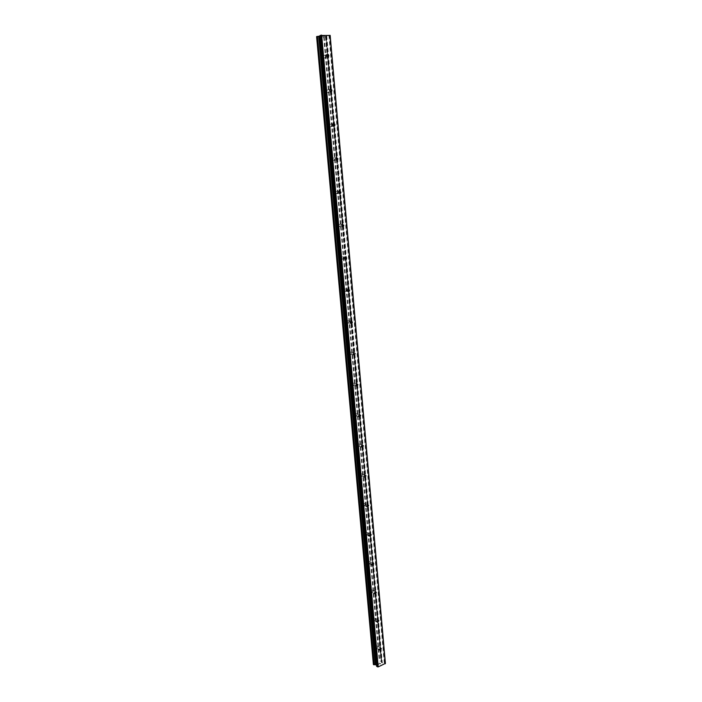 <?xml version="1.0" encoding="UTF-8"?>
<svg xmlns="http://www.w3.org/2000/svg" width="702" height="702" viewBox="0 0 702 702"><rect width="100%" height="100%" fill="white"/><g stroke="black" fill="none" stroke-linecap="round" stroke-linejoin="round"><path stroke-width="0.53" stroke-dasharray="3.51 2.63" d="M323.06 56.722C323.447 58.082 324.105 58.459 325.044 57.862L325.359 56.739C324.982 55.379 324.324 55.002 323.376 55.607L323.06 56.722M326.167 91.365C326.527 92.673 327.167 93.041 328.097 92.471L328.448 91.33C328.088 90.014 327.439 89.645 326.509 90.216L326.167 91.365M329.229 125.57C329.571 126.834 330.203 127.194 331.116 126.65L331.493 125.474C331.151 124.21 330.519 123.85 329.607 124.394L329.229 125.57M332.257 159.345L334.091 160.407L334.494 159.205L332.66 158.143L332.257 159.345M335.249 192.708L337.03 193.752L337.469 192.515L335.688 191.47L335.249 192.708M338.197 225.658L339.926 226.685L340.4 225.412L338.671 224.394L338.197 225.658M341.111 258.204L342.778 259.213L343.296 257.906L341.628 256.906L341.111 258.204M343.998 290.356L345.603 291.348L346.165 290.014L344.55 289.022L343.998 290.356M346.841 322.121L348.385 323.095L348.991 321.727L347.437 320.753L346.841 322.121M349.649 353.501L351.132 354.457L351.781 353.053L350.298 352.097L349.649 353.501M352.43 384.503L353.843 385.451L354.545 384.02L353.124 383.073L352.43 384.503M355.177 415.136L356.519 416.075L357.274 414.61L355.923 413.671L355.177 415.136M357.888 445.419L359.161 446.34L359.968 444.84L358.687 443.918L357.888 445.419M360.565 475.333L361.776 476.246L362.636 474.719L361.425 473.806L360.565 475.333M363.215 504.905L364.356 505.8L365.268 504.247L364.127 503.352L363.215 504.905M365.83 534.134L366.9 535.012L367.866 533.432L366.795 532.555L365.83 534.134M368.418 563.022L369.427 563.881L370.437 562.284L369.436 561.424L368.418 563.022M370.981 591.575L371.92 592.418L372.981 590.803L372.042 589.961L370.981 591.575M373.508 619.813L374.385 620.629L375.5 618.997L374.622 618.172L373.508 619.813M376.009 647.718L376.825 648.525L377.983 646.875L377.167 646.068L376.009 647.718M321.551 36.232L322.367 36.258L321.551 36.232M321.981 36.092L322.429 36.1L321.981 36.092M322.499 36.074L322.051 36.065L322.499 36.083M322.481 35.925L323.297 35.942L322.481 35.934M324.061 35.96L324.929 35.986L324.061 35.969M325 35.96L323.227 36.258L325 35.969M330.168 35.416L329.317 35.697L384.591 662.934L381.967 662.811L381.397 662.407L381.616 661.266L379.317 661.065L373.639 663.566L373.385 664.478M316.611 36.627L323.683 37.074L329.317 35.697M325.965 36.425L327.773 57.055L325.965 36.425M328.071 56.976L326.237 36.644M320.007 36.039L319.972 35.548M379.589 663.144L378.896 663.451L379.589 663.144M380.493 663.653L379.8 663.96L380.493 663.653M379.87 664.004L380.651 663.653L379.606 663.065L378.826 663.416L379.606 663.065L380.651 663.653L379.87 663.995M377.869 663.838L378.904 664.425L377.869 663.838M378.904 664.425L378.097 663.873L378.904 664.425M376.491 664.943L376.614 666.268M385.398 663.39L384.591 662.934M327.781 57.169L330.879 91.804M330.87 91.944L333.906 126.132L330.87 91.944M333.915 126.29L336.934 160.021M339.873 193.498L336.942 160.196M339.9 193.691L342.83 226.57M342.83 226.764L345.709 259.231M345.735 259.433L348.596 291.514M348.596 291.707L351.412 323.394L348.596 291.707M351.421 323.587L354.22 354.905M354.22 355.08L356.967 386.039L354.212 355.08M356.985 386.188L359.696 416.812L356.976 386.197M359.705 416.935L362.399 447.227L359.705 416.935M362.407 447.314L365.058 477.281M367.716 506.993L365.066 477.342M381.502 662.539L367.699 507.011L381.467 662.118M325.939 36.443L381.449 662.021M324.201 37.013L379.782 661.082M323.991 37.039L379.598 661.065M323.683 37.074L379.317 661.065M317.006 36.925L373.639 663.566M373.613 663.802L316.953 36.837L373.596 663.706M328.957 35.767L384.257 662.872M326.772 36.021L382.3 662.881M326.412 36.092L381.967 662.811M325.921 36.25L327.773 57.064M325.833 36.328L327.676 57.09L325.825 36.311M327.685 57.16L330.756 91.839M330.774 91.936L333.801 126.149M333.819 126.281L336.802 160.038M336.828 160.196L339.777 193.506M339.803 193.691L342.708 226.57M342.743 226.772L345.621 259.231L342.734 226.772M345.63 259.442L348.482 291.505M348.499 291.716L351.307 323.385M351.333 323.596L354.098 354.887M354.124 355.089L356.862 386.021M356.888 386.205L359.591 416.786M359.608 416.953L362.302 447.2M362.311 447.332L364.961 477.246M364.979 477.36L367.602 506.958M367.611 507.028L370.2 536.31M370.208 536.354L381.397 662.372M326.167 36.627L327.974 57.002M327.983 57.152L331.054 91.76M331.072 91.927L334.099 126.088M334.117 126.263L337.109 159.995M337.127 160.17L340.075 193.48M340.093 193.655L343.015 226.562M343.024 226.728L345.91 259.24M345.928 259.398L348.771 291.523M348.789 291.663L351.605 323.42M351.614 323.534L354.396 354.931M354.405 355.019L357.16 386.082M357.169 386.135L381.59 661.477M328.062 57.134L331.125 91.743M331.142 91.909L334.17 126.079M334.187 126.246L337.206 159.986M337.197 160.153L340.172 193.471M340.163 193.638L343.085 226.553L340.18 193.629M343.094 226.702L346.007 259.24M345.989 259.371L348.868 291.523M348.859 291.628L351.676 323.42M351.702 323.49L354.466 354.94M354.475 354.993L381.651 661.407M328.08 57.125L331.151 91.743L328.08 57.125M331.16 91.901L334.196 126.07L331.168 91.901M348.876 291.62L351.693 323.429L348.876 291.62M381.669 661.337L354.501 354.984L381.66 661.354M326.219 36.697L381.616 661.266M325.886 36.802L381.291 661.091M325.71 36.837L381.133 661.056M325.57 36.855L381.01 661.056M325.412 36.864L380.87 661.073M316.716 36.662L373.464 664.346M316.637 36.644L373.403 664.417M320.314 35.942L376.781 665.11M320.393 35.863L376.877 665.285M325.044 57.862L327.544 57.125M328.097 92.471L330.545 91.883M331.116 126.65L333.511 126.202M334.091 160.407L336.442 160.082M337.03 193.752L339.338 193.55M339.926 226.685L342.207 226.588M342.778 259.213L345.051 259.231M345.603 291.348L347.859 291.47M348.385 323.095L350.64 323.324M351.132 354.457L353.396 354.791M353.843 385.451L356.125 385.881M356.519 416.075L358.827 416.611M359.161 446.34L361.504 446.981M361.776 476.246L364.145 476.991M364.356 505.8L366.769 506.66M366.9 535.012L369.366 535.986M369.427 563.881L371.928 564.97M371.92 592.418L374.473 593.629M374.385 620.629L376.983 621.963M376.825 648.525L379.466 649.973M377.167 646.068L380.51 647.885M374.622 618.172L377.966 619.875M372.042 589.961L375.394 591.532M369.436 561.424L372.797 562.872M366.795 532.555L370.165 533.88M364.127 503.352L367.497 504.545M361.425 473.806L364.803 474.868M358.687 443.918L362.074 444.84M355.923 413.671L359.319 414.452M353.124 383.073L356.528 383.704M350.298 352.097L353.711 352.579M347.437 320.753L350.86 321.086M344.55 289.022L347.973 289.198M341.628 256.906L345.059 256.923M338.671 224.394L342.111 224.245M335.688 191.47L339.127 191.155M332.66 158.143L336.109 157.66M329.607 124.394L333.055 123.727M326.509 90.216L329.975 89.373M323.376 55.607L326.851 54.572M364.97 477.36L367.602 506.949L364.97 477.36M381.344 661.837L381.397 662.407M330.888 91.944L333.924 126.123M348.613 291.699L351.43 323.403M354.238 355.072L356.985 386.047M357.002 386.188L359.714 416.812M359.722 416.935L362.416 447.227M367.716 507.002L381.476 662.074M325.842 36.53L327.667 57.09M342.725 226.772L345.612 259.231M340.189 193.629L343.111 226.553M316.927 36.864L373.587 663.75M317.041 36.758L373.718 663.987M320.41 35.881L376.877 665.242"/><path stroke-width="1.05" d="M328.834 55.721L328.51 56.844C327.571 57.441 326.913 57.064 326.527 55.695L326.851 54.572C327.79 53.975 328.457 54.352 328.834 55.721M331.914 90.488L331.563 91.637C330.633 92.216 329.984 91.839 329.624 90.523L329.975 89.373C330.905 88.794 331.555 89.172 331.914 90.488M334.951 124.824L334.573 126C333.652 126.544 333.029 126.184 332.687 124.912L333.055 123.727C333.976 123.183 334.608 123.552 334.951 124.824M337.952 158.722L337.548 159.933L335.705 158.871L336.109 157.66L337.952 158.722M340.918 192.199L340.47 193.445L338.689 192.401L339.127 191.155L340.918 192.199M343.84 225.272L343.366 226.544L341.637 225.517L342.111 224.245L343.84 225.272M346.735 257.932L346.218 259.24L344.542 258.231L345.059 256.923L346.735 257.932M349.587 290.189L349.026 291.532L347.42 290.54L347.973 289.198L349.587 290.189M352.413 322.06L351.807 323.438L350.254 322.455L350.86 321.086L352.413 322.06M355.194 353.545L354.545 354.958L353.062 353.992L353.711 352.579L355.194 353.545M357.95 384.652L357.248 386.091L355.826 385.144L356.528 383.704L357.95 384.652M360.67 415.391L359.915 416.865L358.564 415.926L359.319 414.452L360.67 415.391M363.364 445.761L362.557 447.262L361.276 446.34L362.074 444.84L363.364 445.761M366.014 475.772L365.154 477.307L363.943 476.395L364.803 474.868L366.014 475.772M368.647 505.44L367.725 507.002L366.584 506.098L367.497 504.545L368.647 505.44M371.235 534.757L370.27 536.337L369.199 535.459L370.165 533.88L371.235 534.757M373.806 563.732L372.788 565.338L371.779 564.478L372.797 562.872L373.806 563.732M376.342 592.383L375.272 594.006L374.333 593.164L375.394 591.532L376.342 592.383M378.843 620.7L377.729 622.341L376.851 621.516L377.966 619.875L378.843 620.7M381.326 648.692L380.159 650.35L379.343 649.552L380.51 647.885L381.326 648.692M319.963 35.53L330.168 35.416L385.398 663.39L378.22 666.9L376.614 666.312L319.972 35.548L376.614 666.312M320.007 36.039L316.602 36.618L373.385 664.496L376.491 664.943M330.019 35.302L385.31 663.741M367.699 506.984L366.769 506.66M318.682 36.276L375.28 664.75M318.892 36.241L375.465 664.776M320.893 35.197L377.518 666.9M321.683 35.1L378.22 666.9M359.889 416.856L358.827 416.611M357.23 386.091L356.125 385.881M316.655 36.592L373.438 664.566M316.979 36.478L373.754 664.741M317.164 36.443L373.92 664.776M317.286 36.434L374.034 664.776M317.453 36.416L374.175 664.759M319.463 36.171L375.982 664.768M319.822 36.1L376.307 664.838M320.059 35.469L376.711 666.435M327.544 57.125L328.51 56.844M330.545 91.883L331.563 91.637M333.511 126.202L334.573 126M336.442 160.082L337.548 159.933M339.338 193.55L340.47 193.445M342.207 226.588L343.366 226.544M345.051 259.231L346.218 259.24M347.859 291.47L349.026 291.532M350.64 323.324L351.807 323.438M353.396 354.791L354.545 354.958M361.504 446.981L362.557 447.262M364.145 476.991L365.154 477.307M369.366 535.986L370.27 536.337M371.928 564.97L372.788 565.338M374.473 593.629L375.272 594.006M376.983 621.963L377.729 622.341M379.466 649.973L380.159 650.35M316.602 36.618L373.385 664.496"/></g></svg>
